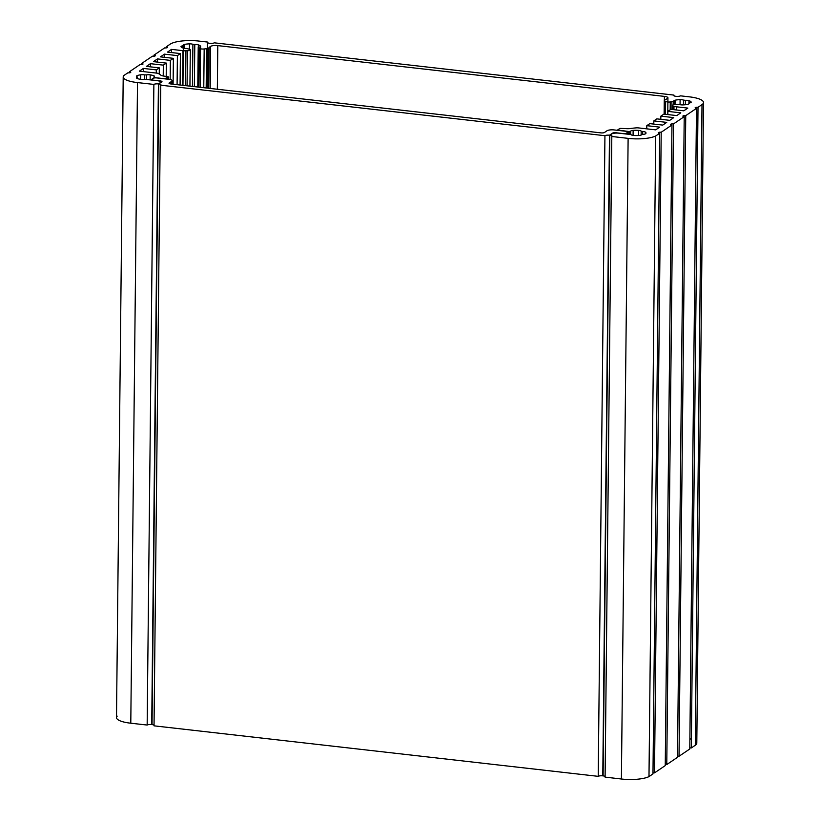 <?xml version="1.0" encoding="UTF-8"?>
<svg xmlns="http://www.w3.org/2000/svg" width="820" height="820" viewBox="0 0 820 820"><rect width="100%" height="100%" fill="white"/><g stroke="black" fill="none" stroke-linecap="round" stroke-linejoin="round"><path stroke-width="1.23" d="M169.227 83.517L169.227 82.984A2.768 0.738 0.6 0 0 169.043 83.25A2.768 0.738 0.6 0 0 170.806 83.958L600.896 132.871A2.768 0.738 0.6 0 0 604.483 132.481L607.077 130.718A5.545 1.476 -179.4 0 1 614.252 129.95L626.131 131.302A2.768 0.738 -179.4 0 1 627.905 132.01A2.768 0.738 -179.4 0 1 627.71 132.276L626.418 133.148A2.768 0.738 -179.4 0 1 622.841 133.537L616.117 132.768A2.768 0.738 0.6 0 0 612.53 133.158L609.486 135.218A3.516 0.943 0.6 0 0 604.934 135.71L160.751 85.198A3.516 0.943 0.6 0 0 160.986 84.86A3.516 0.943 0.6 0 0 158.742 83.958L161.786 81.897A2.768 0.738 0.6 0 0 161.981 81.631A2.768 0.738 0.6 0 0 160.208 80.924L153.494 80.165A2.768 0.738 -179.4 0 1 151.731 79.448A2.768 0.738 -179.4 0 1 151.915 79.192L153.207 78.31A2.768 0.738 -179.4 0 1 156.794 77.931L168.674 79.284A5.545 1.476 -179.4 0 1 172.2 80.698A5.545 1.476 -179.4 0 1 171.831 81.231L169.227 83.517M171.8 84.07L171.831 81.231L171.8 84.07M160.208 81.477L160.208 80.924L160.208 81.477M152.038 724.593L158.742 83.958L152.038 724.593A3.516 0.943 -179.4 0 1 154.047 725.157A3.516 0.943 0.6 0 0 152.038 724.593M154.037 725.833L160.751 85.198L154.037 725.833L598.221 776.345L604.934 135.71L598.221 776.345A3.516 0.943 -179.4 0 1 602.782 775.853L609.486 135.218L602.782 775.853A3.516 0.943 0.6 0 0 598.221 776.345L154.037 725.833M626.408 134.039L626.418 133.148L626.408 134.039M627.689 134.172L627.71 132.276L627.689 134.172M600.896 132.871L170.806 83.958A2.768 0.738 -179.4 0 1 169.227 82.984L171.831 81.231A5.545 1.476 0.6 0 0 168.674 79.284L156.794 77.931A2.768 0.738 0.6 0 0 153.207 78.31L151.915 79.192A2.768 0.738 0.6 0 0 153.494 80.165L160.208 80.924A2.768 0.738 -179.4 0 1 161.786 81.897L158.742 83.958A3.516 0.943 -179.4 0 1 160.751 85.198L604.934 135.71A3.516 0.943 -179.4 0 1 609.486 135.218L612.53 133.158A2.768 0.738 -179.4 0 1 616.117 132.768L622.841 133.537A2.768 0.738 0.6 0 0 626.418 133.148L627.71 132.276A2.768 0.738 0.6 0 0 626.131 131.302L614.252 129.95A5.545 1.476 0.6 0 0 607.077 130.718L604.483 132.481A2.768 0.738 -179.4 0 1 600.896 132.871M667.552 98.338A5.545 1.476 0.6 0 0 667.931 97.816A5.545 1.476 0.6 0 0 664.395 96.391L664.364 100.183L664.395 96.391L217.792 45.612A5.545 1.476 0.6 0 0 210.627 46.381L209.192 47.355A18.573 4.961 -179.4 0 1 208.516 48.144A3.516 0.943 -179.4 0 1 206.578 48.708L204.17 48.964A3.516 0.943 -179.4 0 1 199.537 48.441L198.214 47.519L199.004 47.129A3.516 0.943 0.6 0 0 200.582 46.371A3.516 0.943 0.6 0 0 200.551 46.238A9.85 2.634 0.6 0 0 198.348 44.874A3.516 0.943 0.6 0 0 194.791 44.536L192.895 44.321A3.516 0.943 0.6 0 0 189.492 43.87A9.85 2.634 0.6 0 0 184.469 44.413A3.516 0.943 0.6 0 0 183.208 45.12A3.516 0.943 0.6 0 0 183.321 45.346L182.583 45.848A3.516 0.943 0.6 0 0 180.994 46.617A3.516 0.943 0.6 0 0 181.025 46.74A9.85 2.634 0.6 0 0 183.239 48.103A3.516 0.943 0.6 0 0 186.786 48.452L190.014 49.466A3.516 0.943 -179.4 0 1 190.312 49.846A3.516 0.943 -179.4 0 1 187.442 50.748L185.935 50.799A5.545 1.476 -179.4 0 1 182.993 50.686L171.513 49.384L167.495 52.101L180.41 53.577L177.397 55.616L164.482 54.151L160.464 56.867L173.379 58.333L170.365 60.372L157.45 58.907L153.432 61.633L166.347 63.099L163.334 65.139L150.419 63.673L146.401 66.389L159.316 67.855L156.302 69.895L143.387 68.429L139.379 71.155L156.364 73.082A5.545 1.476 -179.4 0 1 157.932 73.349A30.842 8.241 -179.4 0 1 161.048 75.358A7.031 1.876 0.6 0 0 164.533 76.188L168.674 76.916L164.625 78.74L154.191 77.551A3.516 0.943 0.6 0 0 153.965 77.459L153.945 76.916A3.516 0.943 0.6 0 0 154.57 76.393A3.516 0.943 0.6 0 0 154.109 75.922A9.85 2.634 0.6 0 0 150.183 74.856A3.516 0.943 0.6 0 0 146.452 74.886L144.412 74.876A3.516 0.943 0.6 0 0 140.681 74.794A9.85 2.634 0.6 0 0 136.848 75.809A3.516 0.943 0.6 0 0 136.438 76.25A3.516 0.943 0.6 0 0 137.114 76.803L137.135 77.357A3.516 0.943 0.6 0 0 136.52 77.879A3.516 0.943 0.6 0 0 136.971 78.351A9.85 2.634 0.6 0 0 140.907 79.407A3.516 0.943 0.6 0 0 144.627 79.376L146.626 79.376A17.589 4.705 0.6 0 0 149.763 79.837L157.184 80.688A5.545 1.476 -179.4 0 1 160.71 82.102A5.545 1.476 -179.4 0 1 160.341 82.635L158.424 83.927A3.516 0.943 0.6 0 0 153.873 84.419L137.504 82.574A21.853 5.842 -179.4 0 1 123.205 76.936A21.853 5.842 -179.4 0 1 123.902 75.501L127.889 72.806A2.101 0.564 0.6 0 0 130.759 72.314A2.101 0.564 0.6 0 0 129.416 71.77L140.159 64.493A2.101 0.564 0.6 0 0 143.028 64.001A2.101 0.564 0.6 0 0 141.686 63.458L152.417 56.19A2.101 0.564 0.6 0 0 155.287 55.698A2.101 0.564 0.6 0 0 153.945 55.155L164.697 47.878A2.101 0.564 0.6 0 0 167.557 47.386A2.101 0.564 0.6 0 0 166.224 46.843L170.201 44.147A22.099 5.904 -179.4 0 1 198.799 41.061L207.716 42.076A3.516 0.943 0.6 0 0 207.48 42.414A3.516 0.943 0.6 0 0 210.34 43.368A3.516 0.943 0.6 0 0 214.276 42.825L673.948 95.099A3.516 0.943 0.6 0 0 673.702 95.438A3.516 0.943 0.6 0 0 676.572 96.391A3.516 0.943 0.6 0 0 680.497 95.837L689.415 96.852A22.099 5.904 -179.4 0 1 703.498 102.51A22.099 5.904 -179.4 0 1 702.002 104.622L698.015 107.317A2.101 0.564 0.6 0 0 695.145 107.809A2.101 0.564 0.6 0 0 696.487 108.353L685.745 115.63A2.101 0.564 0.6 0 0 682.875 116.122A2.101 0.564 0.6 0 0 684.218 116.665L673.486 123.933A2.101 0.564 0.6 0 0 670.616 124.425A2.101 0.564 0.6 0 0 671.959 124.968L661.207 132.245A2.101 0.564 0.6 0 0 658.337 132.737A2.101 0.564 0.6 0 0 659.68 133.281L655.703 135.976A21.853 5.842 -179.4 0 1 628.12 138.365L611.812 136.489A3.516 0.943 0.6 0 0 612.048 136.151A3.516 0.943 0.6 0 0 609.803 135.249L611.72 133.957A5.545 1.476 -179.4 0 1 618.885 133.188L626.306 134.029A17.589 4.705 0.6 0 0 629.709 134.316L631.133 134.695A3.516 0.943 0.6 0 0 633.706 135.454A9.85 2.634 0.6 0 0 639.19 135.454A3.516 0.943 0.6 0 0 641.588 134.716L642.982 134.337A3.516 0.943 0.6 0 0 645.699 133.67A9.85 2.634 0.6 0 0 646.006 133.024A9.85 2.634 0.6 0 0 645.535 132.204A3.516 0.943 0.6 0 0 642.665 131.538L641.189 131.149A3.516 0.943 0.6 0 0 638.616 130.4A9.85 2.634 0.6 0 0 633.132 130.39A3.516 0.943 0.6 0 0 630.723 131.128L629.329 131.518A3.516 0.943 0.6 0 0 628.94 131.538L617.603 129.99L619.961 128.381L625.024 128.545A7.031 1.876 0.6 0 0 629.596 128.648A30.842 8.241 -179.4 0 1 636.904 127.817A5.545 1.476 -179.4 0 1 638.688 127.93L655.682 129.857L659.7 127.141L646.795 125.675L649.809 123.635L662.714 125.101L666.732 122.385L653.827 120.909L656.841 118.869L669.745 120.335L673.763 117.619L660.858 116.153L663.872 114.113L676.777 115.579L680.795 112.852L667.88 111.387L670.893 109.347L683.808 110.813L687.826 108.096L676.346 106.795A5.545 1.476 -179.4 0 1 673.978 106.292L673.046 105.964A3.516 0.943 -179.4 0 1 672.338 105.39A3.516 0.943 -179.4 0 1 674.44 104.55L679.308 104.458A3.516 0.943 0.6 0 0 682.711 104.909A9.85 2.634 0.6 0 0 687.724 104.365A3.516 0.943 0.6 0 0 688.984 103.658A3.516 0.943 0.6 0 0 688.882 103.422L689.62 102.92A3.516 0.943 0.6 0 0 691.198 102.151A3.516 0.943 0.6 0 0 691.168 102.028A9.85 2.634 0.6 0 0 688.964 100.665A3.516 0.943 0.6 0 0 685.407 100.327L683.511 100.112A3.516 0.943 0.6 0 0 680.108 99.661A9.85 2.634 0.6 0 0 675.085 100.204A3.516 0.943 0.6 0 0 673.825 100.911A3.516 0.943 0.6 0 0 673.937 101.137L670.258 101.967A3.516 0.943 -179.4 0 1 665.614 101.444L664.559 100.788A3.516 0.943 -179.4 0 1 664.261 100.399A3.516 0.943 -179.4 0 1 664.589 100.009A18.573 4.961 -179.4 0 1 666.117 99.312L667.552 98.338L666.117 99.312A18.573 4.961 0.6 0 0 664.589 100.009A3.516 0.943 0.6 0 0 664.559 100.788L664.415 114.175L664.559 100.788L665.614 101.444L665.481 114.298L665.614 101.444A3.516 0.943 0.6 0 0 670.258 101.967L670.165 109.839L670.258 101.967L671.078 101.875L670.996 109.357L671.078 101.875L673.199 101.639L673.159 104.796L673.199 101.639L673.937 101.137A3.516 0.943 -179.4 0 1 675.085 100.204L675.044 104.488L675.085 100.204A9.85 2.634 -179.4 0 1 680.108 99.661L680.057 104.683L680.108 99.661A3.516 0.943 -179.4 0 1 683.511 100.112L683.46 104.878L683.511 100.112L685.407 100.327L685.366 104.734L685.407 100.327A3.516 0.943 -179.4 0 1 688.964 100.665L688.943 103.146L688.964 100.665A9.85 2.634 -179.4 0 1 691.168 102.028L691.168 102.028A3.516 0.943 -179.4 0 1 689.62 102.92L688.882 103.422A3.516 0.943 -179.4 0 1 687.724 104.365A9.85 2.634 -179.4 0 1 682.711 104.909A3.516 0.943 -179.4 0 1 679.308 104.458L674.44 104.55A3.516 0.943 0.6 0 0 673.046 105.964L673.005 109.593L673.046 105.964L673.978 106.292L673.937 109.695L673.978 106.292A5.545 1.476 0.6 0 0 676.346 106.795L676.316 109.962L676.346 106.795L687.826 108.096L683.808 110.813L670.893 109.347L667.88 111.387L667.849 114.564L667.88 111.387L680.795 112.852L676.777 115.579L663.872 114.113L660.858 116.153L660.817 119.32L660.858 116.153L673.763 117.619L669.745 120.335L656.841 118.869L653.827 120.909L653.786 124.086L653.827 120.909L666.732 122.385L662.714 125.101L649.809 123.635L646.795 125.675L646.755 128.843L646.795 125.675L659.7 127.141L655.682 129.857L638.688 127.93A5.545 1.476 0.6 0 0 636.904 127.817A30.842 8.241 0.6 0 0 629.596 128.648A7.031 1.876 -179.4 0 1 625.024 128.545L619.961 128.381L617.911 129.755L618.495 130.431L628.94 131.538L628.909 134.265L628.94 131.538A3.516 0.943 -179.4 0 1 629.329 131.518L629.299 134.296L629.329 131.518L630.723 131.128L630.693 134.47L630.723 131.128A3.516 0.943 -179.4 0 1 633.132 130.39L633.081 135.382L633.132 130.39A9.85 2.634 -179.4 0 1 638.616 130.4L638.554 135.505L638.616 130.4A3.516 0.943 -179.4 0 1 641.189 131.149L641.148 135.054L641.189 131.149L642.665 131.538L642.634 134.357L642.665 131.538A3.516 0.943 -179.4 0 1 645.535 132.204L645.514 133.814L645.535 132.204A9.85 2.634 -179.4 0 1 645.699 133.67A3.516 0.943 -179.4 0 1 642.982 134.337L641.588 134.716A3.516 0.943 -179.4 0 1 639.19 135.454A9.85 2.634 -179.4 0 1 633.706 135.454A3.516 0.943 -179.4 0 1 631.133 134.695L629.709 134.316A17.589 4.705 -179.4 0 1 626.306 134.029L618.885 133.188A5.545 1.476 0.6 0 0 611.72 133.957L609.803 135.249L603.1 775.884L609.803 135.249A3.516 0.943 -179.4 0 1 611.812 136.489L605.098 777.124L611.812 136.489L628.12 138.365L621.406 779L628.12 138.365A21.853 5.842 0.6 0 0 655.703 135.976L648.989 776.612L655.703 135.976L659.68 133.281L652.976 773.916L659.68 133.281A2.101 0.564 -179.4 0 1 658.48 132.543A2.101 0.564 -179.4 0 1 661.207 132.245L654.503 772.881L661.207 132.245L671.959 124.968L665.245 765.603L671.959 124.968A2.101 0.564 -179.4 0 1 670.76 124.23A2.101 0.564 -179.4 0 1 673.486 123.933L666.773 764.568L673.486 123.933L684.218 116.665L677.505 757.301L684.218 116.665A2.101 0.564 -179.4 0 1 683.019 115.927A2.101 0.564 -179.4 0 1 685.745 115.63L679.032 756.265L685.745 115.63L696.487 108.353L689.784 748.988L696.487 108.353A2.101 0.564 -179.4 0 1 695.288 107.615A2.101 0.564 -179.4 0 1 698.015 107.317L691.311 747.953L698.015 107.317L702.002 104.622L695.288 745.257L702.002 104.622A22.099 5.904 0.6 0 0 689.415 96.852L680.497 95.837A3.516 0.943 -179.4 0 1 675.947 96.329A3.516 0.943 -179.4 0 1 673.948 95.099L673.937 95.776L673.948 95.099L214.276 42.825A3.516 0.943 -179.4 0 1 209.725 43.316A3.516 0.943 -179.4 0 1 207.716 42.076L207.716 42.753L207.716 42.076L198.799 41.061A22.099 5.904 0.6 0 0 170.201 44.147L166.224 46.843L166.204 47.898L166.224 46.843A2.101 0.564 -179.4 0 1 167.413 47.591A2.101 0.564 -179.4 0 1 164.697 47.878L153.945 55.155L153.934 56.211L153.945 55.155A2.101 0.564 -179.4 0 1 155.144 55.903A2.101 0.564 -179.4 0 1 152.417 56.19L141.686 63.458L141.675 64.513L141.686 63.458A2.101 0.564 -179.4 0 1 142.885 64.196A2.101 0.564 -179.4 0 1 140.159 64.493L129.416 71.77L129.406 72.826L129.416 71.77A2.101 0.564 -179.4 0 1 130.616 72.508A2.101 0.564 -179.4 0 1 127.889 72.806L123.902 75.501A21.853 5.842 0.6 0 0 137.504 82.574L130.79 723.209L137.504 82.574L153.873 84.419L147.159 725.044L153.873 84.419A3.516 0.943 -179.4 0 1 158.424 83.927L151.72 724.562L158.424 83.927L160.341 82.635A5.545 1.476 0.6 0 0 157.184 80.688L149.763 79.837A17.589 4.705 -179.4 0 1 146.626 79.376L144.627 79.376A3.516 0.943 -179.4 0 1 140.907 79.407A9.85 2.634 -179.4 0 1 136.971 78.351A3.516 0.943 -179.4 0 1 137.135 77.357L137.114 76.803A3.516 0.943 -179.4 0 1 136.848 75.809L136.848 76.69L136.848 75.809A9.85 2.634 -179.4 0 1 140.681 74.794L140.63 79.366L140.681 74.794A3.516 0.943 -179.4 0 1 144.412 74.876L144.371 79.417L144.412 74.876L146.452 74.886L146.401 79.345L146.452 74.886A3.516 0.943 -179.4 0 1 150.183 74.856L150.132 79.878L150.183 74.856A9.85 2.634 -179.4 0 1 154.109 75.922L154.099 76.855L154.109 75.922A3.516 0.943 -179.4 0 1 153.945 76.916L153.965 77.459A3.516 0.943 -179.4 0 1 154.191 77.551L164.625 78.823L166.542 78.433L166.532 79.038L168.582 77.049L168.561 79.263L168.582 77.049L164.533 76.188A7.031 1.876 -179.4 0 1 161.048 75.358A30.842 8.241 0.6 0 0 157.932 73.349A5.545 1.476 0.6 0 0 156.364 73.082L139.379 71.155L143.387 68.429L143.357 71.606L143.387 68.429L156.302 69.895L156.272 73.072L156.302 69.895L159.316 67.855L159.244 74.036L159.316 67.855L146.401 66.389L150.419 63.673L150.388 66.84L150.419 63.673L163.334 65.139L163.221 75.993L163.334 65.139L166.347 63.099L166.204 76.373L166.347 63.099L153.432 61.633L157.45 58.907L157.419 62.084L157.45 58.907L170.365 60.372L170.16 79.53L170.365 60.372L173.379 58.333L173.102 84.224L173.379 58.333L160.464 56.867L164.482 54.151L164.451 57.318L164.482 54.151L177.397 55.616L177.089 84.675L177.397 55.616L180.41 53.577L180.082 85.013L180.41 53.577L167.495 52.101L171.513 49.384L171.482 52.562L171.513 49.384L182.993 50.686L182.624 85.3L182.993 50.686A5.545 1.476 0.6 0 0 185.935 50.799L185.576 85.639L185.935 50.799L187.442 50.748L187.073 85.813L187.442 50.748A3.516 0.943 0.6 0 0 190.014 49.466L186.786 48.452A3.516 0.943 -179.4 0 1 183.239 48.103A9.85 2.634 -179.4 0 1 181.025 46.74A3.516 0.943 -179.4 0 1 182.583 45.848L182.552 47.857L182.583 45.848L183.321 45.346A3.516 0.943 -179.4 0 1 184.469 44.413L184.428 48.37L184.469 44.413A9.85 2.634 -179.4 0 1 189.492 43.87L189.44 49.108L189.492 43.87A3.516 0.943 -179.4 0 1 192.895 44.321L192.454 86.418L192.895 44.321L194.791 44.536L194.35 86.633L194.791 44.536A3.516 0.943 -179.4 0 1 198.348 44.874L198.317 47.355L198.348 44.874A9.85 2.634 -179.4 0 1 200.551 46.238L200.551 46.238A3.516 0.943 -179.4 0 1 199.004 47.129L198.266 47.632L197.856 87.033L198.266 47.632L199.178 48.216L198.768 87.135L199.537 48.441A3.516 0.943 0.6 0 0 204.17 48.964L203.77 87.709L204.17 48.964L206.578 48.708L206.168 87.976L206.578 48.708A3.516 0.943 0.6 0 0 208.516 48.144L208.095 88.201L208.516 48.144A18.573 4.961 0.6 0 0 209.192 47.355L208.762 88.273L209.192 47.355L210.627 46.381L210.186 88.437L210.627 46.381A5.545 1.476 -179.4 0 1 217.792 45.612L217.341 89.247L217.792 45.612L664.395 96.391A5.545 1.476 -179.4 0 1 667.552 98.338M673.896 104.622L673.927 101.373M603.1 775.884A3.516 0.943 -179.4 0 1 605.109 776.448A3.516 0.943 0.6 0 0 603.1 775.884M605.098 777.124L621.406 779A21.853 5.842 0.6 0 0 648.989 776.612L652.976 773.916L648.989 776.612A21.853 5.842 -179.4 0 1 621.406 779L605.098 777.124M652.986 772.86A2.101 0.564 -179.4 0 1 654.503 772.881L665.245 765.603L654.503 772.881A2.101 0.564 0.6 0 0 652.986 772.86M665.256 764.547A2.101 0.564 -179.4 0 1 666.773 764.568L677.505 757.301L666.773 764.568A2.101 0.564 0.6 0 0 665.256 764.547M677.515 756.245A2.101 0.564 -179.4 0 1 679.032 756.265L689.784 748.988L679.032 756.265A2.101 0.564 0.6 0 0 677.515 756.245M695.329 741.003A22.099 5.904 -179.4 0 1 695.288 745.257L691.311 747.953A2.101 0.564 0.6 0 0 689.794 747.932A2.101 0.564 -179.4 0 1 691.311 747.953L695.288 745.257A22.099 5.904 0.6 0 0 696.795 743.145L703.498 102.51M691.393 739.209A22.099 5.904 0.6 0 0 689.886 738.769A22.099 5.904 -179.4 0 1 691.393 739.209M123.205 76.936L116.501 717.572A21.853 5.842 0.6 0 0 130.79 723.209L147.159 725.044A3.516 0.943 -179.4 0 1 151.72 724.562L151.72 724.562A3.516 0.943 0.6 0 0 147.159 725.044L130.79 723.209A21.853 5.842 -179.4 0 1 117.198 716.137M183.29 48.124L183.311 45.582M172.169 84.111L172.2 80.698M151.72 80.063L151.731 79.448M627.874 134.183L627.905 132.01M667.757 114.554L667.931 97.816M664.118 114.134L664.261 100.399M672.297 109.511L672.338 105.39M206.999 88.078L207.48 42.414M137.432 78.546L137.452 77.09M168.653 79.273L168.674 76.916M189.933 86.131L190.312 49.846M182.952 85.341L183.373 45.469M200.162 87.299L200.582 46.371M197.794 87.033L198.214 47.519"/></g></svg>
